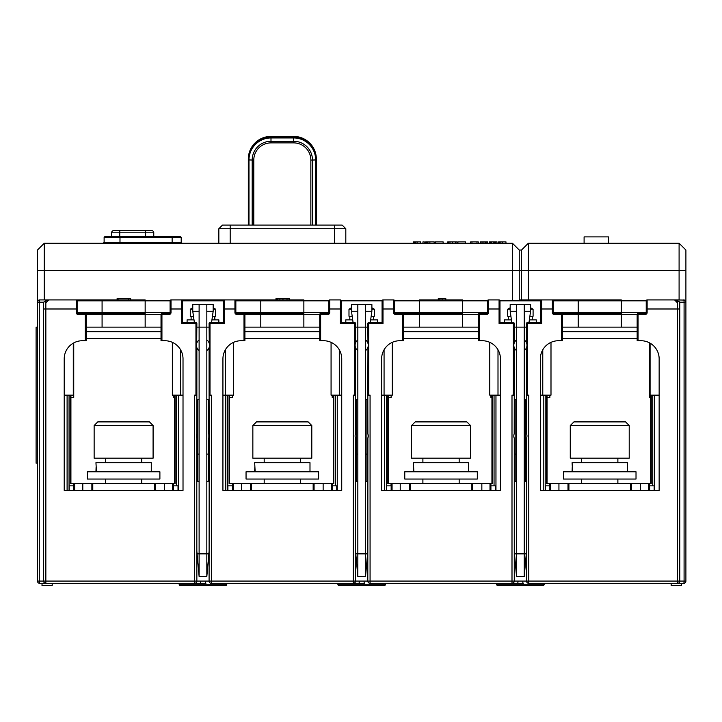 <?xml version="1.0" encoding="UTF-8"?>
<svg xmlns="http://www.w3.org/2000/svg" width="722" height="722" viewBox="0 0 722 722"><rect width="100%" height="100%" fill="white"/><g stroke="black" fill="none" stroke-linecap="round" stroke-linejoin="round"><path stroke-width="1.08" d="M500.436 395.151L489.778 395.151L489.778 342.345M550.994 342.345L550.994 395.151L540.345 395.151M73.734 343.004A4.531 4.531 0 0 1 73.734 342.914L73.734 395.151L64.213 395.151M650.657 397.416L649.619 397.416L649.619 395.151L659.15 395.151M685.151 300.505L685.9 302.193L685.9 250.047L679.095 243.242L679.095 299.919L675.323 299.919L677.507 301.255A2.265 1.931 0 0 1 679.781 303.186L679.781 581.066L528.775 581.066L528.775 395.151L526.509 395.151L526.6 433.814M367.895 438.101L367.805 581.066A2.265 2.265 0 0 0 370.07 583.331L511.997 583.331A2.265 2.265 0 0 0 514.272 581.066L511.997 581.066L511.997 395.151L514.272 395.151L514.172 347.417M479.354 340.73L478.442 340.73L478.442 314.431L479.354 314.431L479.354 340.73L482.296 340.73A18.14 18.14 0 0 1 500.436 358.87L500.436 490.373L381.631 490.373L381.631 358.87A18.14 18.14 0 0 1 399.798 340.73L402.714 340.739L402.714 314.431L403.625 314.431A0.902 0.902 0 0 0 402.714 313.528L395.466 313.528A0.902 0.902 0 0 1 394.555 312.617L394.555 300.83A0.902 0.902 0 0 0 393.652 299.919L382.994 299.919A0.902 0.902 0 0 0 382.082 300.83L382.082 322.599L368.707 322.599A0.902 0.902 0 0 0 367.805 323.501L367.967 343.347M478.442 331.669L403.625 331.669M367.958 347.237L367.805 395.151L370.07 395.151L370.07 581.066L359.33 581.066A2.265 0.587 90 0 1 358.744 583.331L364.619 583.331A2.265 0.587 -90 0 1 364.032 581.066M367.805 395.151L367.895 433.814M366.893 439.96A6.579 6.579 0 0 0 366.893 431.955M356.469 431.955A6.579 6.579 0 0 0 356.469 439.96M355.504 347.517L355.495 433.732M355.495 438.191L355.558 581.066L211.356 581.066L211.356 395.151L209.091 395.151L209.181 433.814M366.009 350.215L365.531 350.594A6.579 6.579 0 0 0 365.531 339.945L365.531 327.129L367.805 327.129M365.531 339.945L366.009 340.315M355.558 327.129L357.823 327.129L357.823 576.526L355.558 551.337L355.784 553.855L367.579 553.855L367.805 551.337L365.531 576.526L365.531 304.458L371.884 304.458L371.884 311.263L365.531 311.263L365.531 304.458L357.823 304.458L357.823 308.411M357.354 340.315L357.823 339.945A6.579 6.579 0 0 0 357.823 350.594L357.354 350.215M355.567 347.688L355.404 347.237M355.404 343.302L355.567 342.842M353.094 322.599L351.479 311.263L357.823 311.263M351.479 311.263L351.479 304.458L357.823 304.458L357.823 327.129L365.531 327.129M365.531 454.102L366.893 454.102L366.893 481.303L365.531 481.303M357.823 481.303L356.469 481.303L356.469 399.681L357.823 399.681M357.823 454.102L356.469 454.102M366.893 454.102L366.893 399.681L365.531 399.681M357.823 576.526L365.531 576.526M355.125 344.818L355.107 345.306M355.558 342.869L355.558 323.501A0.902 0.902 0 0 0 354.655 322.599L341.271 322.599L340.369 323.501L355.558 323.501A0.902 0.902 0 0 0 354.655 322.599L354.655 395.151L355.558 395.151M392.29 342.345L392.29 395.151L381.631 395.151M341.732 395.151L331.073 395.151L331.073 342.345M209.19 438.101L209.091 581.066A2.265 2.265 0 0 0 211.356 583.331L353.293 583.331L353.293 395.151L354.655 395.151M387.831 395.151L387.831 483.569L492.521 483.569L492.539 395.151M490.915 490.373L490.915 483.569L491.944 483.569L491.944 395.151M391.053 485.843L391.053 483.569L388.328 483.569L388.328 395.151M391.153 395.151L391.153 397.416L388.328 397.416M478.442 338.465L403.625 338.465M491.944 397.416L490.915 397.416L490.915 395.151M512.458 243.242L512.458 270.452L519.253 270.452L519.253 299.919L528.323 299.919L528.323 243.242L521.519 250.047L519.253 250.047L512.458 243.242L44.259 243.242L37.463 250.047L37.463 302.193L38.203 300.505M218.838 228.73L345.811 228.73L342.183 225.102L222.466 225.102L218.838 228.73L218.838 243.242M345.811 243.242L345.811 228.73M638.058 313.528L638.058 314.431L645.315 314.431A1.814 1.814 0 0 0 647.129 312.617L647.129 308.989L677.507 308.989L677.507 301.255L678.779 301.309L675.323 299.919L647.129 299.919A0.902 0.902 0 0 0 646.226 300.83L646.226 312.617A0.902 0.902 0 0 1 645.315 313.528L638.058 313.528A0.902 0.902 0 0 0 637.156 314.431L638.058 314.431L638.058 340.73L641.01 340.73A18.14 18.14 0 0 1 659.15 358.87L659.15 490.373L540.345 490.373L540.345 358.87A18.14 18.14 0 0 1 558.503 340.73L561.427 340.739L561.427 314.431L562.33 314.431L562.33 340.739L561.427 340.739M675.323 299.919L647.129 299.919A0.902 0.902 0 0 0 646.226 300.83L621.281 300.83L621.281 312.617L578.205 312.617L578.205 299.919L621.281 299.919L621.281 300.83L553.269 300.83L553.269 312.617L552.357 312.617L552.357 308.989L553.269 308.989M553.269 300.83A0.902 0.902 0 0 0 552.357 299.919L578.205 299.919M527.421 395.151L527.421 323.501L541.699 323.501L541.699 308.989L552.357 308.989L552.357 299.919L541.699 299.919A0.902 0.902 0 0 0 540.796 300.83L540.796 322.599L527.421 322.599A0.902 0.902 0 0 0 526.509 323.501L526.6 343.121M519.253 299.919L541.699 299.919L541.699 308.989L540.796 308.989M514.172 343.121L514.272 323.501A0.902 0.902 0 0 0 513.36 322.599L499.985 322.599L499.985 300.83A0.902 0.902 0 0 0 499.073 299.919L488.424 299.919A0.902 0.902 0 0 0 487.512 300.83L487.512 312.617A0.902 0.902 0 0 1 486.61 313.528L479.354 313.528A0.902 0.902 0 0 0 478.442 314.431L462.576 314.431L462.576 327.129L403.625 327.129M479.354 313.528L479.354 314.431L486.61 314.431A1.814 1.814 0 0 0 488.424 312.617L488.424 299.919A0.902 0.902 0 0 0 487.512 300.83L462.576 300.83L462.576 299.919L419.5 299.919L419.5 300.83L462.576 300.83L462.576 312.617L419.5 312.617L419.5 300.83L394.555 300.83A0.902 0.902 0 0 0 393.652 299.919L393.652 312.617A1.814 1.814 0 0 0 395.466 314.431L402.714 314.431L402.714 313.528L419.5 313.528L402.714 313.528M320.64 340.73L319.738 340.73L319.738 314.431A0.902 0.902 0 0 1 320.64 313.528L320.64 314.431L327.896 314.431A1.814 1.814 0 0 0 329.71 312.617L329.71 308.989L340.369 308.989L340.369 299.919A0.902 0.902 0 0 1 341.271 300.83A0.902 0.902 0 0 0 340.369 299.919L329.71 299.919A0.902 0.902 0 0 0 328.808 300.83L328.808 312.617A0.902 0.902 0 0 1 327.896 313.528L320.64 313.528A0.902 0.902 0 0 0 319.738 314.431L320.64 314.431L320.64 340.73L323.591 340.73A18.14 18.14 0 0 1 341.732 358.87L341.732 490.373L222.927 490.373L222.927 358.87A18.14 18.14 0 0 1 241.085 340.73L244.009 340.739L244.009 314.431L244.911 314.431L244.911 340.739L244.009 340.739M328.808 308.989L329.71 308.989L329.71 299.919A0.902 0.902 0 0 0 328.808 300.83L303.863 300.83L303.863 299.919L234.939 299.919L260.786 299.919L260.786 300.83L303.863 300.83L303.863 312.617L260.786 312.617L260.786 300.83L235.85 300.83L235.85 312.617A0.902 0.902 0 0 0 236.753 313.528A0.902 0.902 0 0 1 235.85 312.617L234.939 312.617L234.939 308.989L235.85 308.989M223.378 322.599L224.28 323.501L224.28 308.989L234.939 308.989L234.939 299.919A0.902 0.902 0 0 1 235.85 300.83A0.902 0.902 0 0 0 234.939 299.919L224.28 299.919A0.902 0.902 0 0 0 223.378 300.83L223.378 322.599L210.003 322.599A0.902 0.902 0 0 0 209.091 323.501L209.263 343.347M196.7 343.302L196.853 323.501A0.902 0.902 0 0 0 195.942 322.599L182.567 322.599L182.567 300.83A0.902 0.902 0 0 0 181.655 299.919L224.28 299.919L224.28 308.989L223.378 308.989M223.378 300.83L182.567 300.83A0.902 0.902 0 0 0 181.655 299.919L171.006 299.919A0.902 0.902 0 0 0 170.094 300.83L170.094 312.617A0.902 0.902 0 0 1 169.192 313.528L161.936 313.528A0.902 0.902 0 0 0 161.024 314.431L161.936 314.431L161.936 340.73L164.878 340.73A18.14 18.14 0 0 1 183.018 358.87L183.018 490.373L64.213 490.373L64.213 358.87A18.14 18.14 0 0 1 82.38 340.73L85.304 340.739L85.304 314.431L86.207 314.431L86.207 340.739L85.304 340.739M161.936 313.528L161.936 314.431L169.192 314.431A1.814 1.814 0 0 0 171.006 312.617L171.006 308.989L170.094 308.989L170.094 300.83L145.158 300.83L145.158 312.617L102.082 312.617L102.082 300.83L145.158 300.83L145.158 299.919L44.259 299.919L44.259 243.242M196.754 433.805L196.853 395.151L194.579 395.151L194.579 581.066L43.582 581.066L43.582 308.989L76.234 308.989L76.234 299.919L102.082 299.919L102.082 300.83L77.137 300.83L77.137 308.989L77.137 300.83A0.902 0.902 0 0 0 76.234 299.919L48.04 299.919L44.141 301.913M46.533 302.193L48.798 299.919L39.728 299.919A2.265 2.265 0 0 0 37.463 302.193L39.277 302.193L39.277 581.066L37.463 581.066L37.463 302.193M676.83 302.193L674.565 299.919L684.456 300.072M649.619 395.151L649.619 342.914A4.531 4.531 0 0 1 649.619 343.004M637.156 331.669L562.33 331.669M552.357 312.617A1.814 1.814 0 0 0 554.171 314.431L561.427 314.431L561.427 313.528A0.902 0.902 0 0 1 562.33 314.431A0.902 0.902 0 0 0 561.427 313.528L554.171 313.528A0.902 0.902 0 0 1 553.269 312.617L578.205 312.617L578.205 313.528L561.427 313.528L621.281 313.528L621.281 314.431L637.156 314.431L637.156 340.73L638.058 340.73M637.156 327.129L562.33 327.129M541.699 323.501L540.796 322.599M499.985 322.599L499.073 323.501L513.36 323.501L513.36 395.151M524.713 350.215L524.244 350.594A6.579 6.579 0 0 0 524.244 339.945L524.713 340.315M526.681 343.347L526.898 344.313M526.609 347.408L526.509 395.151M516.059 340.315L516.537 339.945A6.579 6.579 0 0 0 516.537 350.594L516.059 350.215M513.974 346.713L513.838 345.865M513.838 345.856L513.82 345.071M524.244 339.945L524.244 327.129L526.509 327.129M514.272 327.129L516.537 327.129L516.537 576.526L514.272 551.337L514.497 553.855L526.284 553.855L526.509 551.337L524.244 576.526L524.244 304.458L530.589 304.458L530.589 311.263L524.244 311.263L524.244 304.458L516.537 304.458L516.537 308.411M514.281 438.38L514.118 437.92M514.1 437.875L513.893 436.972M513.893 436.963L513.829 436.35M513.929 434.734L514.055 434.184M511.808 322.599L510.183 311.263L516.537 311.263M510.183 311.263L510.183 304.458L516.537 304.458L516.537 327.129L524.244 327.129M524.244 454.102L525.607 454.102L525.607 481.303L524.244 481.303M516.537 481.303L515.174 481.303L515.174 399.681L516.537 399.681M516.537 454.102L515.174 454.102M525.607 454.102L525.607 399.681L524.244 399.681M516.537 576.526L524.244 576.526M525.607 439.96A6.579 6.579 0 0 0 525.607 431.955M367.805 581.066A2.265 2.265 0 0 0 370.07 583.331L370.07 581.066L511.997 581.066L511.997 583.331L517.448 583.331A2.265 0.587 90 0 0 518.035 581.066L526.509 581.066A2.265 2.265 0 0 0 528.775 583.331L528.775 581.066L526.509 581.066L526.564 438.218M515.174 431.955A6.579 6.579 0 0 0 515.174 439.96M514.272 395.151L514.199 433.732M514.064 434.166L513.92 434.779M518.035 581.066L514.272 581.066L514.272 438.362M528.775 583.331L677.507 583.331A2.265 2.265 0 0 0 679.781 581.066L684.086 581.066A2.265 0.451 90 0 1 683.635 583.331A2.265 2.265 0 0 0 685.9 581.066L684.086 581.066L684.086 302.193L685.9 302.193L685.9 581.066M679.781 308.989L677.507 308.989L677.507 583.331L683.635 583.331M37.463 581.066A2.265 2.265 0 0 0 39.728 583.331L45.847 583.331L39.728 583.331L41.993 583.331L42.056 585.596M39.728 583.331A2.265 0.451 90 0 1 39.277 581.066L43.582 581.066A2.265 2.265 0 0 0 45.847 583.331L205.914 583.331A2.265 0.587 -90 0 1 205.319 581.066L200.617 581.066A2.265 0.587 90 0 1 200.03 583.331L194.579 583.331A2.265 2.265 0 0 0 196.853 581.066L196.763 438.11M353.293 583.331L358.744 583.331L353.293 583.331A2.265 2.265 0 0 0 355.558 581.066L359.33 581.066M511.997 583.331L523.324 583.331A2.265 0.587 -90 0 1 522.737 581.066M677.507 583.331L681.369 583.331L681.369 585.596L671.162 585.596L671.162 583.331M544.198 583.331L544.198 584.242A1.363 1.363 0 0 1 542.836 585.596L538.711 585.596M502.061 585.596L497.945 585.596A1.363 1.363 0 0 1 496.98 585.199A1.363 1.363 0 0 0 497.945 585.596L542.836 585.596A1.363 1.363 0 0 0 544.198 584.242L496.583 584.242A1.363 1.363 0 0 0 496.98 585.199M226.78 583.331L226.78 584.242A1.363 1.363 0 0 1 225.417 585.596L221.293 585.596M184.642 585.596L180.527 585.596A1.363 1.363 0 0 1 179.561 585.199A1.363 1.363 0 0 0 180.527 585.596L225.417 585.596A1.363 1.363 0 0 0 226.78 584.242L179.164 584.242A1.363 1.363 0 0 0 179.561 585.199M384.122 585.596L339.232 585.596A1.363 1.363 0 0 1 338.275 585.199A1.363 1.363 0 0 0 339.232 585.596L384.122 585.596A1.363 1.363 0 0 0 385.088 585.199A1.363 1.363 0 0 1 384.122 585.596M385.485 583.331L385.485 584.242A1.363 1.363 0 0 1 385.088 585.199A1.363 1.363 0 0 0 385.485 584.242L337.878 584.242A1.363 1.363 0 0 0 338.275 585.199M679.781 303.186A2.265 2.265 0 0 0 678.779 301.309L679.221 301.913M685.9 302.193A2.265 2.265 0 0 0 683.635 299.919A2.265 0.451 90 0 1 684.086 302.193L679.546 302.193M521.519 250.047L521.519 299.919M685.9 270.452L519.253 270.452L519.253 250.047M37.463 270.452L512.458 270.452L512.458 299.919M382.082 322.599L382.994 323.501L382.994 308.989L394.555 308.989M208.189 439.96A6.579 6.579 0 0 0 208.189 431.955M209.082 433.534L209.245 433.994M209.263 434.039L209.542 436.151M209.542 436.16L209.47 436.963M209.47 436.972L209.326 437.649M196.51 434.761L196.628 434.211M197.756 431.955A6.579 6.579 0 0 0 197.756 439.96M196.646 434.184L196.501 434.806M207.295 350.215L206.826 350.594A6.579 6.579 0 0 0 206.826 339.945L206.826 327.129L209.091 327.129M206.826 339.945L207.295 340.315M209.245 347.237L209.082 347.688M196.853 327.129L199.119 327.129L199.119 576.526L196.853 551.337L197.079 553.855L208.866 553.855L209.091 551.337L206.826 576.526L206.826 304.458L213.17 304.458L213.17 311.263L206.826 311.263L206.826 304.458L199.119 304.458L199.119 308.411M198.64 340.315L199.119 339.945A6.579 6.579 0 0 0 199.119 350.594L198.64 350.215M196.862 347.688L196.7 347.237M194.389 322.599L192.765 311.263L199.119 311.263M192.765 311.263L192.765 304.458L199.119 304.458L199.119 327.129L206.826 327.129M206.826 454.102L208.189 454.102L208.189 481.303L206.826 481.303M199.119 481.303L197.756 481.303L197.756 399.681L199.119 399.681M199.119 454.102L197.756 454.102M208.189 454.102L208.189 399.681L206.826 399.681M199.119 576.526L206.826 576.526M196.411 344.818L196.393 345.306M196.853 395.151L196.853 347.67M233.576 342.345L233.576 395.151L222.927 395.151M183.018 395.151L172.359 395.151L172.359 342.345M329.71 312.617L303.863 312.617L303.863 313.528L236.753 313.528L236.753 314.431A1.814 1.814 0 0 1 234.939 312.617M236.753 314.431L244.009 314.431L244.009 313.528A0.902 0.902 0 0 1 244.911 314.431A0.902 0.902 0 0 0 244.009 313.528L260.786 313.528L260.786 312.617L235.85 312.617A0.902 0.902 0 0 0 236.753 313.528M161.024 331.669L86.207 331.669M319.738 331.669L244.911 331.669M319.738 327.129L244.911 327.129M232.448 490.373L232.448 483.569L333.817 483.569L333.835 395.151M250.588 483.569L250.588 490.373M336.741 490.373L336.741 485.843L332.201 485.843L332.201 490.373L332.201 483.569L333.239 483.569L333.239 395.151M229.127 395.151L229.127 483.569L232.349 483.569L229.623 483.569L229.623 395.151M232.448 395.151L232.448 397.416L229.623 397.416M319.738 338.465L244.911 338.465M333.239 397.416L332.201 397.416L332.201 395.151M232.349 485.843L232.448 483.569M174.525 397.416L173.497 397.416L173.497 395.151M73.734 490.373L73.734 483.569L174.525 483.569L174.525 395.151M173.497 490.373L173.497 483.569L175.103 483.569M70.413 395.151L70.413 483.569L73.635 483.569L70.918 483.569L70.918 395.151M73.734 395.151L73.734 397.416L70.918 397.416M161.024 338.465L86.207 338.465M91.874 483.569L91.874 490.373M73.734 485.843L69.204 485.843L69.204 490.373M173.497 485.843L178.027 485.843L178.027 490.373M155.356 490.373L155.356 483.569M73.635 485.843L73.734 483.569M171.006 312.617L145.158 312.617L145.158 313.528L85.304 313.528L102.082 313.528L102.082 312.617L77.137 312.617L77.137 308.989L76.234 308.989L76.234 312.617A1.814 1.814 0 0 0 78.048 314.431L85.304 314.431L85.304 313.528L78.048 313.528A0.902 0.902 0 0 1 77.137 312.617L76.234 312.617M161.936 340.73L161.024 340.73L161.024 314.431L145.158 314.431L145.158 327.129L86.207 327.129M161.024 327.129L145.158 327.129M38.907 300.072L39.728 299.919A2.265 0.451 -90 0 0 39.277 302.193L43.816 302.193M496.583 583.331L496.583 584.242M337.878 583.331L337.878 584.242M209.091 347.67L209.091 395.151M182.567 322.599L181.655 323.501L196.853 323.501A0.902 0.902 0 0 0 195.942 322.599L195.942 395.151M187.097 322.599L187.097 319.873L194.001 319.873M218.838 322.599L218.838 319.873L211.943 319.873M213.17 309.251L215.67 309.251L215.67 316.245L212.458 316.245M193.478 316.245L190.274 316.245L190.274 309.251A22.671 22.671 0 0 1 192.765 307.789M192.765 309.251L190.274 309.251M215.67 309.251A22.671 22.671 0 0 0 213.17 307.789M179.164 583.331L179.164 584.242M43.582 308.989L43.582 303.186A2.265 1.931 0 0 1 45.847 301.255L45.847 583.331A2.265 2.265 0 0 1 43.582 581.066M86.207 314.431A0.902 0.902 0 0 0 85.304 313.528A0.902 0.902 0 0 1 86.207 314.431L145.158 314.431L145.158 313.528M546.545 395.151L546.545 483.569L640.558 483.569L640.558 490.373M640.558 483.569L650.657 483.569L650.657 395.151M649.619 490.373L649.619 483.569L651.235 483.569L651.253 395.151M549.767 485.843L549.767 483.569L547.041 483.569L547.041 395.151M549.866 395.151L549.866 397.416L547.041 397.416M637.156 338.465L562.33 338.465M567.997 483.569L567.997 490.373M549.866 490.373L549.866 483.569M549.866 485.843L545.327 485.843L545.327 490.373M649.619 485.843L654.159 485.843L654.159 490.373M631.488 490.373L631.488 483.569M52.201 583.331L52.201 585.596L41.993 585.596M409.293 483.569L409.293 490.373M391.153 490.373L391.153 483.569M391.153 485.843L386.622 485.843L386.622 490.373M490.915 485.843L495.445 485.843L495.445 490.373M472.775 490.373L472.775 483.569M232.448 485.843L227.908 485.843L227.908 490.373M314.07 490.373L314.07 483.569M340.369 299.919A0.902 0.902 0 0 1 341.271 300.83L341.271 322.599M488.424 312.617L462.576 312.617L462.576 313.528L419.5 313.528L419.5 312.617L393.652 312.617M419.5 327.129L419.5 314.431L403.625 314.431L403.625 340.739L402.714 340.739M478.442 327.129L462.576 327.129M345.811 322.599L345.811 319.873L352.706 319.873M377.552 322.599L377.552 319.873L370.648 319.873M371.884 309.251L374.375 309.251L374.375 316.245L371.171 316.245M352.192 316.245L348.988 316.245L348.988 309.251A22.671 22.671 0 0 1 351.479 307.789M351.479 309.251L348.988 309.251M374.375 309.251A22.671 22.671 0 0 0 371.884 307.789M679.095 243.242L528.323 243.242M438.281 299.919L438.281 298.565L445.799 298.565L445.799 299.919M275.994 299.919L275.994 298.565L289.351 298.565L289.351 299.919M118.074 299.919L118.074 298.565L130.646 298.565L130.646 299.919M117.117 299.919L117.117 298.565L118.959 298.565M439.897 299.919L439.897 298.565M289.107 299.919L289.107 298.565M276.995 299.919L276.995 298.565L276.995 299.919M130.204 299.919L130.204 298.565M128.227 299.919L128.227 298.565M37.463 463.163L36.1 463.163L36.1 327.129L37.463 327.129M504.516 322.599L504.516 319.873L511.42 319.873M536.256 322.599L536.256 319.873L529.361 319.873M530.589 309.251L533.089 309.251L533.089 316.245L529.876 316.245M510.896 316.245L507.692 316.245L507.692 309.251A22.671 22.671 0 0 1 510.183 307.789M510.183 309.251L507.692 309.251M533.089 309.251A22.671 22.671 0 0 0 530.589 307.789M182.115 243.242L181.204 242.33L181.204 237.348L180.301 236.437L105.024 236.437L104.121 237.348L104.121 242.33L103.21 243.242M181.204 242.33L104.121 242.33M104.121 237.348L181.204 237.348M505.969 243.242L505.969 241.879L498.613 241.879L498.613 243.242M489.39 243.242L489.39 241.879L496.971 241.879L496.971 243.242M480.32 243.242L480.32 241.879L487.702 241.879L487.702 243.242M480.031 243.242L480.437 241.879M470.69 243.242L470.69 241.879L478.253 241.879L478.253 243.242M457.91 243.242L457.91 241.879L465.555 241.879L465.555 243.242M447.775 243.242L447.775 241.879L456.999 241.879L456.999 243.242M435.483 243.242L435.483 241.879L443.118 241.879L443.118 243.242M425.664 243.242L425.664 241.879L434.157 241.879L434.157 243.242M422.957 243.242L422.957 241.879L424.238 241.879L424.238 243.242M413.354 243.242L413.354 241.879L420.709 241.879L420.709 243.242M490.671 243.242L490.671 241.879M495.698 243.242L495.698 241.879M487.332 243.242L487.332 241.879M476.98 243.242L476.98 241.879M471.971 243.242L471.971 241.879M426.449 243.242L426.449 241.879M316.335 159.057C314.991 145.303 307.437 137.749 293.664 136.404L293.664 136.404A22.671 22.662 180 0 1 316.335 159.057L316.335 225.102L316.335 159.878L315.667 159.941L315.667 225.102M248.982 225.102L248.982 159.941L248.314 159.878L248.314 225.102L248.314 159.057A22.671 22.662 180 0 1 270.994 136.404L270.994 136.404C257.222 137.74 249.659 145.293 248.314 159.057M584.098 243.242L584.098 236.897L608.583 236.897L608.583 243.242M615.451 421.901L584.035 421.901M573.9 421.901L625.595 421.901L629.214 425.529L570.272 425.529L573.9 421.901M570.272 425.529L570.272 458.181L629.214 458.181L629.214 425.529M581.607 483.569L581.607 479.038M617.879 483.569L617.879 479.038M617.879 462.712L617.879 458.181M581.607 462.712L581.607 458.181M572.582 471.782L572.086 462.712L627.4 462.712L627.4 471.782M572.221 467.477L572.086 471.782M563.467 471.782L636.019 471.782L636.019 479.038L563.467 479.038L563.467 471.782M456.746 421.901L425.33 421.901M415.186 421.901L466.881 421.901L470.509 425.529L411.558 425.529L415.186 421.901M411.558 425.529L411.558 458.181L470.509 458.181L470.509 425.529M422.893 483.569L422.893 479.038M459.174 483.569L459.174 479.038M459.174 462.712L459.174 458.181M422.893 462.712L422.893 458.181M413.877 471.782L413.372 462.712L468.695 462.712L468.695 471.782M413.507 467.477L413.372 471.782M404.762 471.782L477.314 471.782L477.314 479.038L404.762 479.038L404.762 471.782M298.033 421.901L266.617 421.901M256.481 421.901L308.177 421.901L311.796 425.529L252.853 425.529L256.481 421.901M252.853 425.529L252.853 458.181L311.796 458.181L311.796 425.529M264.189 483.569L264.189 479.038M300.46 483.569L300.46 479.038M300.46 462.712L300.46 458.181M264.189 462.712L264.189 458.181M255.164 471.782L254.667 462.712L309.991 462.712L309.991 471.782M254.803 467.477L254.667 471.782M246.049 471.782L318.601 471.782L318.601 479.038L246.049 479.038L246.049 471.782M139.328 421.901L107.912 421.901M97.768 421.901L149.463 421.901L153.091 425.529L94.14 425.529L97.768 421.901M94.14 425.529L94.14 458.181L153.091 458.181L153.091 425.529M105.475 483.569L105.475 479.038M141.756 483.569L141.756 479.038M141.756 462.712L141.756 458.181M105.475 462.712L105.475 458.181M96.459 471.782L95.954 462.712L151.277 462.712L151.277 471.782M96.089 467.477L95.954 471.782M87.344 471.782L159.896 471.782L159.896 479.038L87.344 479.038L87.344 471.782M113.868 230.544A2.265 2.265 0 0 0 111.603 232.809A2.265 2.265 0 0 1 113.868 230.544L151.503 230.544A2.265 2.265 0 0 1 153.768 232.809L153.768 236.437M119.762 230.544L119.762 232.809L111.603 232.809L111.603 236.437M497.999 395.151L497.999 349.791M368.707 395.151L368.707 323.501L382.994 323.501M487.512 308.989L499.073 308.989L499.073 323.501M494.056 395.151L494.056 485.843M495.96 490.373L495.96 395.151M384.519 395.151L384.519 490.373M386.478 490.373L386.478 395.151M230.183 243.242L230.183 225.102M334.476 225.102L334.476 243.242M646.226 308.989L647.129 308.989L647.129 299.919M650.08 343.167L650.08 395.151M554.171 314.431L554.171 313.528M647.129 312.617L621.281 312.617L621.281 313.528M646.226 312.617A0.902 0.902 0 0 1 645.315 313.528L645.315 314.431M562.33 314.431L578.205 314.431L578.205 313.528M578.205 327.129L578.205 314.431L621.281 314.431L621.281 327.129M542.773 349.791L542.773 395.151M499.073 299.919L499.073 308.989L499.985 308.989M499.985 300.83L540.796 300.83M513.36 322.599L513.36 323.501L514.272 323.501M527.421 322.599A0.902 0.902 0 0 0 526.509 323.501L527.421 323.501L527.421 322.599M367.805 323.501L368.707 323.501L368.707 322.599M210.003 395.151L210.003 323.501L224.28 323.501M341.271 308.989L340.369 308.989L340.369 323.501M209.091 581.066A2.265 2.265 0 0 0 211.356 583.331L211.356 581.066L205.319 581.066M328.808 312.617A0.902 0.902 0 0 1 327.896 313.528L327.896 314.431M181.655 299.919L181.655 308.989L182.567 308.989M181.655 323.501L181.655 308.989L171.006 308.989L171.006 299.919A0.902 0.902 0 0 0 170.094 300.83M180.581 395.151L180.581 349.791M73.283 395.151L73.283 343.167M225.363 349.791L225.363 395.151M339.295 395.151L339.295 349.791M260.786 327.129L260.786 314.431L303.863 314.431L303.863 327.129M303.863 313.528L303.863 314.431L319.738 314.431M244.911 314.431L260.786 314.431L260.786 313.528M335.342 395.151L335.342 485.843M337.255 490.373L337.255 395.151M251.491 483.569L251.491 490.373M313.158 490.373L313.158 483.569M241.518 483.569L241.518 490.373M233.35 490.373L233.35 483.569M227.773 490.373L227.773 395.151M225.805 395.151L225.805 490.373M92.786 483.569L92.786 490.373M154.454 490.373L154.454 483.569M82.804 483.569L82.804 490.373M74.646 490.373L74.646 483.569M172.594 483.569L172.594 490.373M164.426 483.569L164.426 490.373M176.637 395.151L176.637 485.843M175.121 483.569L175.121 395.151M178.542 490.373L178.542 395.151M69.059 490.373L69.059 395.151M67.101 395.151L67.101 490.373M169.192 313.528L169.192 314.431M102.082 327.129L102.082 313.528M200.617 581.066L194.579 581.066L194.579 583.331M209.091 323.501L210.003 323.501L210.003 322.599M78.048 314.431L78.048 313.528M545.191 490.373L545.191 395.151M568.909 483.569L568.909 490.373M630.577 490.373L630.577 483.569M558.936 483.569L558.936 490.373M550.769 490.373L550.769 483.569M648.717 483.569L648.717 490.373M652.76 395.151L652.76 485.843M654.673 490.373L654.673 395.151M543.224 395.151L543.224 490.373M410.204 483.569L410.204 490.373M471.872 490.373L471.872 483.569M400.223 483.569L400.223 490.373M392.064 490.373L392.064 483.569M490.003 483.569L490.003 490.373M481.845 483.569L481.845 490.373M331.299 483.569L331.299 490.373M323.14 483.569L323.14 490.373M341.271 300.83L382.082 300.83A0.902 0.902 0 0 1 382.994 299.919L382.994 308.989L382.082 308.989M393.652 299.919A0.902 0.902 0 0 1 394.555 300.83M395.466 314.431L395.466 313.528M462.576 313.528L462.576 314.431L419.5 314.431L419.5 313.528M384.068 349.791L384.068 395.151M486.61 313.528L486.61 314.431M442.117 299.919L442.117 298.565M287.013 299.919L287.013 298.565M282.97 299.919L282.97 298.565M279.892 299.919L279.892 298.565M277.744 299.919L277.744 298.565M172.134 236.437L172.134 243.242M119.987 243.242L119.987 236.437M502.332 243.242L502.332 241.879M500.869 243.242L500.869 241.879M499.678 243.242L499.678 241.879M498.911 243.242L498.911 241.879M495.463 243.242L495.463 241.879M494.669 243.242L494.669 241.879M493.27 243.242L493.27 241.879M491.267 243.242L491.267 241.879M486.917 243.242L486.917 241.879M485.707 243.242L485.707 241.879M483.948 243.242L483.948 241.879M482.061 243.242L482.061 241.879M480.798 243.242L480.798 241.879M455.708 243.242L455.708 241.879M452.378 243.242L452.378 241.879M449.977 243.242L449.977 241.879M448.344 243.242L448.344 241.879M429.879 243.242L429.879 241.879M427.92 243.242L427.92 241.879M426.855 243.242L426.855 241.879M417.081 243.242L417.081 241.879M415.61 243.242L415.61 241.879M414.419 243.242L414.419 241.879M413.652 243.242L413.652 241.879M248.314 159.878A22.671 22.662 -0 0 1 270.994 137.225L270.994 136.404L293.664 136.404L293.664 137.225A22.671 22.662 -0 0 1 316.335 159.878M253.792 160.076L248.982 159.941A22.012 21.994 -0 0 1 270.994 137.938L270.994 137.225L293.664 137.225L293.664 137.938A22.012 21.994 -0 0 1 315.667 159.941L312.464 160.049A18.799 18.79 180 0 0 293.664 141.259L270.994 141.259L270.994 137.938L293.664 137.938L293.664 142.884L270.994 142.884A17.202 17.193 180 0 0 253.792 160.076L253.792 225.102M312.464 225.102L312.464 160.049L310.857 160.076A17.202 17.193 180 0 0 293.664 142.884M310.857 225.102L310.857 160.076M270.994 142.884L270.994 141.259A18.799 18.79 180 0 0 252.186 160.049L252.186 225.102M119.762 236.437L119.762 232.809L153.768 232.809M145.609 230.544L145.609 236.437M370.26 322.599L371.884 311.263M528.973 322.599L530.589 311.263M211.555 322.599L213.17 311.263M43.582 303.186A2.265 2.265 0 0 1 44.583 301.309L48.04 299.919M214.831 319.873L214.831 316.245M191.113 319.873L191.113 316.245M373.536 319.873L373.536 316.245M349.818 319.873L349.818 316.245M532.249 319.873L532.249 316.245M508.532 319.873L508.532 316.245M293.664 136.404L270.994 136.404"/></g></svg>
